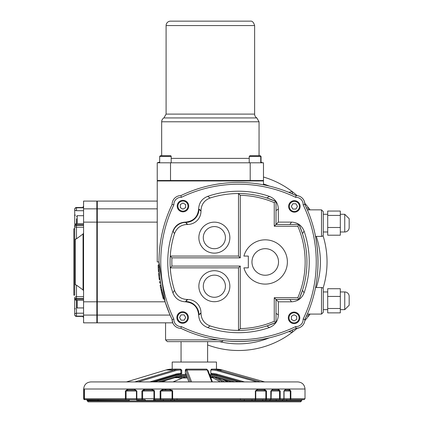 <?xml version="1.0" encoding="UTF-8"?>
<svg xmlns="http://www.w3.org/2000/svg" width="423" height="423" viewBox="0 0 423 423"><rect width="100%" height="100%" fill="white"/><g stroke="black" fill="none" stroke-linecap="round" stroke-linejoin="round"><path stroke-width="0.63" d="M256.666 390.117L256.095 390.117M216.476 369.184L216.476 362.046L172.203 362.046L172.203 369.131L165.948 370.009A0.883 0.349 -106.8 0 0 165.911 370.025M180.521 369.131A0.883 0.36 90 0 1 180.885 370.014L181.747 370.014L180.177 369.131A24.28 22.176 90 0 0 174.287 370.003L165.985 370.003A0.883 0.349 -106.8 0 0 165.948 370.009L126.445 381.932M172.209 369.131L179.844 369.131M175.614 374.947A19.13 17.47 -90 0 1 180.177 374.286L180.542 374.286L180.177 374.286A0.883 0.36 -90 0 0 180.536 373.398A20.013 18.274 90 0 0 175.682 374.117L149.8 381.932M180.521 374.286A0.883 0.36 -90 0 0 180.885 373.398L181.747 373.398L180.542 374.286M165.959 389.832L164.008 390.117M179.421 374.286L179.029 374.44L179.109 375.169L179.601 375.328L186.4 375.328M186.284 374.286L185.353 373.398L185.353 370.014L186.326 369.131A0.883 0.883 90 0 0 185.448 370.014A23.397 2.464 90 0 1 186.104 370.855L190.334 381.932M191.566 381.932L187.008 370.003A24.28 2.559 -90 0 0 186.326 369.131L206.577 369.131A24.28 2.559 90 0 1 207.254 370.003L187.008 370.003A0.883 0.851 159.1 0 0 186.104 370.855M213.446 377.126A0.883 0.74 -61.1 0 1 212.653 377.681A16.317 8.148 -90 0 0 210.564 377.099L212.489 377.094L212.309 376.211L210.548 376.211L210.548 375.328L209.887 375.328L212.483 375.169L212.658 374.44L212.351 374.286M210.802 373.398L211.849 374.286A19.13 18.712 90 0 1 216.803 374.968L216.867 374.117A20.013 19.58 -90 0 0 211.664 373.398L210.802 373.398L210.802 370.014L211.458 369.131L215.899 369.131M186.739 376.211L179.273 376.211A0.883 0.36 90 0 1 178.913 377.094L181.092 377.094L180.912 375.328M212.018 369.131L211.664 370.014A23.397 22.89 90 0 1 217.745 370.855L257.057 381.932M236.552 381.932L90.755 381.932C86.451 382.35 84.092 384.713 83.669 389.012L305.009 389.012C304.586 384.713 302.228 382.35 297.924 381.932L236.552 381.932M86.995 399.513L87.36 399.867L125.943 399.635L86.81 399.635A0.883 0.883 -90 0 1 87.693 400.523L129.264 400.523A0.883 0.539 90 0 0 128.724 399.635L144.978 399.635A0.883 0.407 -90 0 1 145.38 400.523L301.467 400.523L302.35 399.635M84.33 389.8A0.883 0.883 -90 0 1 84.124 389.234L83.706 389.234L83.669 398.752A0.883 0.883 90 0 0 84.558 399.635L86.355 399.635A0.883 0.883 -90 0 1 87.238 400.523L87.693 400.523M88.026 399.635L89.734 399.635M277.155 399.635L287.333 399.635A0.883 0.761 -90 0 0 286.572 400.523M283.109 399.635A0.883 0.73 -90 0 0 282.384 400.523M269.832 400.523A0.883 0.624 -90 0 1 270.456 399.635L265.93 399.635A0.883 0.576 -90 0 0 266.506 398.752L265.813 398.752L265.93 399.635L270.202 399.635A0.883 0.883 90 0 0 271.085 398.752L270.81 398.752A0.883 0.613 90 0 1 270.202 399.635L276.822 399.635A0.883 0.677 -90 0 0 276.145 400.523M171.014 400.523L170.823 399.635L172.817 399.635L172.647 398.752L172.076 398.752A0.883 0.746 90 0 0 172.817 399.635L254.873 399.635A0.883 0.878 -90 0 0 255.751 398.752L255.36 398.752A0.883 0.486 90 0 1 254.873 399.635L263.143 399.635A0.883 0.566 -90 0 0 262.583 400.523M255.661 399.635A0.883 0.502 -90 0 0 255.159 400.523M170.823 399.635L163.252 399.635L163.505 400.523M153.761 399.635L160.417 399.635A0.883 0.418 -90 0 0 160.83 398.752L160.143 398.752A0.883 0.275 90 0 0 160.417 399.635L153.501 399.635A0.883 0.333 -90 0 1 153.84 400.523M125.943 399.635L126.091 398.752L125.393 398.752A0.883 0.55 90 0 0 125.943 399.635L142.308 399.635A0.883 0.312 -90 0 0 142.62 398.752L141.89 398.752A0.883 0.418 90 0 0 142.308 399.635L137.301 399.635A0.883 0.46 -90 0 1 136.841 398.752L136.433 398.752A0.883 0.872 90 0 0 137.301 399.635L136.412 399.635A0.883 0.476 -90 0 1 136.888 400.523L145.38 400.523M129.264 400.523L105.359 400.523M84.716 399.635L86.62 399.635L88.095 401.85L300.584 401.85L301.467 400.967L87.212 400.967M84.558 399.635A0.883 0.613 -90 0 1 83.939 398.752L84.558 399.635M305.009 389.012L305.009 398.752L304.121 399.635L290.072 399.635A0.883 0.772 -90 0 0 290.844 398.752L290.3 398.752L290.072 399.635L287.333 399.635L289.956 399.635M265.93 399.635L272.285 399.635M265.972 400.523A0.883 0.656 -90 0 0 265.316 399.635M252.082 400.523A0.883 0.529 -90 0 0 251.548 399.635M244.367 400.523A0.883 0.46 -90 0 0 243.907 399.635M174.287 400.523L174.472 399.635M155.077 400.523L154.977 400.523A0.883 0.36 -90 0 1 155.336 399.635M138.644 400.523A0.883 0.513 -90 0 1 139.151 399.635M287.069 390.117L288.634 390.117A0.883 0.761 -90 0 0 289.395 389.234L285.546 389.234A0.883 0.73 90 0 1 284.816 390.117L288.634 390.117L290.3 391.005L290.3 398.752L284.045 398.752A0.883 0.883 0 0 1 283.156 399.635A0.883 0.872 90 0 0 284.029 398.752L283.875 398.752A0.883 0.714 90 0 1 283.156 399.635L279.513 399.635A0.883 0.687 -90 0 0 280.2 398.752L279.545 398.752L279.513 399.635L277.208 399.635M177.427 399.635A0.883 0.465 90 0 1 176.962 398.752M240.745 399.635A0.883 0.439 90 0 1 240.306 398.752M263.143 399.635L265.39 399.635M135.032 390.117L133.367 390.117L135.032 390.117A0.883 0.476 -90 0 1 134.551 389.234L127.524 389.234A0.883 0.534 90 0 0 128.058 390.117L135.032 390.117L136.433 391.005L136.433 398.752L126.091 398.752L126.091 391.005L128.058 390.117L135.032 390.117M154.168 390.117L149.753 390.117M166.673 390.117L172.309 390.117M257.094 390.117L263.873 390.117A0.883 0.56 -90 0 0 264.433 389.234L257.596 389.234A0.883 0.508 90 0 1 257.094 390.117L263.873 390.117L265.813 391.005L265.813 398.752L255.751 398.752L255.751 391.005L257.094 390.117M210.226 376.211L210.548 376.211L210.157 377.094M181.092 377.094L187.077 377.094M187.415 377.982L178.844 377.982L178.844 377.094L175.651 377.094M213.092 377.094L212.489 377.094A16.317 15.963 90 0 1 216.713 377.676L216.777 376.83A17.2 16.83 -90 0 0 212.309 376.211M305.009 398.752L290.844 398.752L290.844 391.005L289.395 389.234M284.029 398.752L284.029 391.005L284.816 390.117L283.875 391.005L283.875 398.752L280.2 398.752L280.2 391.005L278.503 389.234L272.708 389.234A0.883 0.629 90 0 1 272.079 390.117L277.832 390.117A0.883 0.672 -90 0 0 278.503 389.234M285.546 389.234L283.875 391.005M277.832 390.117L279.545 391.005L279.545 398.752L271.085 398.752L271.085 391.005L271.323 390.387L272.079 390.117M272.708 389.234L270.81 391.005L270.81 398.752L266.506 398.752L266.506 391.005L264.433 389.234M257.596 389.234L255.36 391.005L255.36 398.752L172.647 398.752L172.647 391.005L169.808 389.234L162.913 389.234L163.162 390.117L170.009 390.117L169.808 389.234M170.009 390.117L172.076 391.005L172.076 398.752L160.83 398.752L160.83 391.005L163.162 390.117M162.913 389.234L160.143 391.005L160.143 398.752L153.956 398.752A0.883 0.835 90 0 0 154.786 399.635A0.883 0.317 -90 0 1 154.469 398.752L154.469 391.005L152.005 389.234L144.243 389.234A0.883 0.402 90 0 0 144.64 390.117L152.343 390.117A0.883 0.338 -90 0 1 152.005 389.234M152.343 390.117L153.956 391.005L153.956 398.752L142.62 398.752L142.62 391.005L144.64 390.117M144.243 389.234L141.89 391.005L141.89 398.752L136.841 398.752L136.841 391.005L134.551 389.234M127.524 389.234L125.393 391.005L125.393 398.752L83.939 398.752L83.939 391.005L84.595 390.117M83.669 391.005L84.42 391.005L84.42 398.752A0.883 0.883 0 0 0 85.303 399.635A0.883 0.878 -90 0 1 84.426 398.752L84.124 389.234M83.706 389.234A0.883 0.883 90 0 0 84.373 390.091M153.501 399.635L154.786 399.635M160.417 399.635L163.252 399.635M287.254 401.85L286.984 401.85M163.088 298.136L163.326 298.982A133.689 133.689 0 0 1 162.992 297.803L161.935 293.752A133.689 133.689 0 0 1 161.649 292.573L161.671 292.647M162.559 292.573L161.649 292.573L161.856 293.419M163.59 296.629L163.913 297.803L162.992 297.803M163.326 298.982L164.251 298.982M161.935 293.752L162.844 293.752L163.363 295.772L162.448 295.772M162.844 293.752L162.94 294.133L162.844 293.752M160.169 279.645L159.275 279.645A133.689 133.689 0 0 1 159.133 278.546L158.736 274.982A133.689 133.689 0 0 1 158.583 273.311L159.471 273.311M158.736 274.982L159.624 274.982M159.133 278.546L160.026 278.546M158.419 271.175L158.482 272.031L159.365 272.031L159.085 267.066L158.197 267.066A133.689 133.689 0 0 1 158.139 265.052L159.022 265.052M159.307 271.175L159.244 270.265M158.287 268.991L158.202 267.125A133.689 133.689 0 0 1 158.197 267.066L158.355 270.239L159.244 270.239M158.482 272.031L158.355 270.239M158.313 269.462L158.361 270.308M158.361 270.265L158.287 269.033M162.421 291.976L161.512 291.976L160.544 287.407A133.689 133.689 0 0 1 160.121 285.128L161.02 285.128M160.825 288.83L160.529 287.339L161.443 287.407M161.078 290.019L161.168 290.442M161.189 290.538L162.125 290.664L161.671 288.528M160.835 288.877L160.952 289.438M161.634 288.354L161.739 288.877M161.755 288.935L161.861 289.438L161.755 288.935M161.983 290.03L161.924 289.739M161.887 289.565L161.729 288.83M160.677 283.087L159.778 283.087A133.689 133.689 0 0 1 159.561 281.67L160.454 281.67M263.481 184.819L263.481 180.954L157.24 180.954L157.24 261.964L158.985 261.964L165.102 301.805L169.745 314.326L172.103 319.513A8.851 8.851 0 0 0 180.954 328.364L179.918 328.306M240.275 328.608L240.275 266.083L171.939 266.083A90.739 90.739 0 0 1 171.939 257.845L240.275 257.845L240.275 195.32A90.739 90.739 0 0 1 274.252 202.643L274.252 226.215L297.824 226.215A90.739 90.739 0 0 1 297.824 297.718L274.252 297.718L274.252 321.284A90.739 90.739 0 0 1 240.275 328.608L238.503 330.395A92.51 92.51 0 0 1 210.194 325.959C204.399 323.743 201.327 319.529 200.983 313.321L200.983 312.761A13.298 13.282 -45 0 0 187.712 299.489L187.146 299.489C180.954 299.151 176.74 296.079 174.509 290.278L172.928 292.859A94.826 94.826 0 0 1 172.928 231.074L174.509 233.655C176.724 227.86 180.938 224.787 187.146 224.444L187.712 224.444A13.298 13.282 45 0 0 200.983 211.172L200.983 210.606C201.316 204.415 204.388 200.201 210.194 197.975A92.51 92.51 0 0 1 238.503 193.533L238.503 256.074L170.258 256.074A92.51 92.51 0 0 1 174.509 233.655M172.928 231.074C175.196 225.448 179.363 222.466 185.433 222.123C193.454 221.324 197.864 216.914 198.662 208.893C198.995 202.839 201.977 198.673 207.608 196.388A94.826 94.826 0 0 1 269.398 196.388C275.035 198.667 278.017 202.85 278.345 208.936L278.345 222.123L291.532 222.123C297.607 222.44 301.789 225.422 304.079 231.074A94.826 94.826 0 0 1 304.079 292.859C301.805 298.501 297.623 301.483 291.532 301.805L278.345 301.805L278.345 314.992C278.027 321.068 275.045 325.25 269.398 327.539A94.826 94.826 0 0 1 207.608 327.539C201.988 325.276 199.006 321.105 198.662 315.035C197.864 307.013 193.454 302.604 185.433 301.805C179.378 301.477 175.207 298.49 172.928 292.859M174.509 290.278A92.51 92.51 0 0 1 170.258 267.854L238.503 267.854L238.503 330.395A92.51 92.51 0 0 0 276.023 322.448L276.023 299.489L298.982 299.489L302.498 290.278L304.079 292.859M210.194 197.975L207.608 196.388M274.252 202.643L276.023 201.485L266.813 197.975L269.398 196.388M297.824 226.215L298.982 224.444L302.498 233.655L304.079 231.074M278.345 222.123L276.023 224.444L276.023 201.485A92.51 92.51 0 0 0 238.503 193.533L240.275 195.32M274.252 321.284L276.023 322.448L266.813 325.959L269.398 327.539M278.345 301.805L274.252 297.718M207.608 327.539L210.194 325.959M207.619 344.941A88.534 88.534 0 0 0 297.142 328.301A88.534 88.534 0 0 1 292.393 332.214L292.52 330.003M292.52 193.93L292.393 191.719A88.534 88.534 0 0 1 297.142 195.632A88.534 88.534 0 0 0 263.481 177.026M292.393 191.719A15.492 15.492 0 0 0 288.819 192.349L296.052 195.563L297.089 195.627M304.322 201.263L304.904 204.42L308.118 211.648M314.421 231.249C319.159 252.156 319.159 272.629 314.421 292.679M308.118 312.285L304.904 319.513L304.846 320.549M299.204 327.788L296.052 328.364L288.819 331.579A15.492 15.492 0 0 0 292.393 332.214M219.59 341.647A81.893 81.893 0 0 0 269.218 337.882C248.317 342.619 227.838 342.619 207.788 337.882M188.187 331.579L180.954 328.364A132.801 132.801 0 0 0 296.052 328.364A8.851 8.851 0 0 0 304.904 319.513A132.801 132.801 0 0 0 304.904 204.42A8.851 8.851 0 0 0 296.052 195.563A132.801 132.801 0 0 0 180.954 195.563A8.851 8.851 0 0 0 172.103 204.42A132.801 132.801 0 0 0 172.103 319.513L172.684 322.664M310.075 209.85A88.534 88.534 0 0 0 304.835 203.331A88.534 88.534 0 0 1 308.748 208.079L306.538 207.952M306.538 315.981L308.748 315.854A88.534 88.534 0 0 0 310.075 314.083M304.835 320.602A88.534 88.534 0 0 0 308.748 315.854A15.492 15.492 0 0 0 308.547 314.083M344.745 291.949L344.745 309.652L349.171 305.226L349.171 296.375A4.426 4.426 0 0 0 344.745 291.949L340.319 291.949M344.745 231.984A4.426 4.426 0 0 0 349.171 227.558L349.171 218.702L344.745 214.276L344.745 231.984L340.319 231.984M171.939 257.845L170.258 256.074A92.51 92.51 0 0 0 170.258 267.854L171.939 266.083M240.275 257.845L238.503 256.074M274.252 226.215L276.023 224.444L298.982 224.444A92.51 92.51 0 0 1 298.982 299.489L297.824 297.718M240.275 266.083L238.503 267.854M321.506 287.518L321.506 314.083L323.278 312.311L323.278 289.29A1.771 1.771 0 0 0 321.506 287.518L315.537 287.518M323.278 211.622L321.506 209.85L321.506 236.409A1.771 1.771 0 0 0 323.278 234.638L323.278 211.622L323.278 231.984L327.703 231.984M321.506 236.409L315.537 236.409M303.122 319.127A7.085 7.085 0 0 1 295.666 326.588A131.03 131.03 0 0 1 181.34 326.588A7.085 7.085 0 0 1 173.885 319.127A131.03 131.03 0 0 1 173.885 204.801A7.085 7.085 0 0 1 181.34 197.345A131.03 131.03 0 0 1 295.666 197.345A7.085 7.085 0 0 1 303.122 204.801A131.03 131.03 0 0 1 303.122 319.127L304.904 319.513M303.122 204.801L304.904 204.42M295.666 326.588L296.052 328.364M181.34 326.588L180.954 328.364M173.885 319.127L172.103 319.513M173.885 204.801L172.103 204.42M181.34 197.345L180.954 195.563M295.666 197.345L296.052 195.563M217.908 339.875L165.567 339.875L167.339 341.647L221.34 341.647A1.771 1.771 0 0 0 222.969 340.573M165.567 339.875L165.567 322.839M323.013 288.359A88.534 88.534 0 0 0 323.013 235.569M225.427 237.641A11.067 11.067 0 0 1 208.825 247.222A11.067 11.067 0 0 1 208.825 228.055A11.067 11.067 0 0 1 225.427 237.641M229.853 237.641A15.492 15.492 0 0 0 214.361 222.149A15.492 15.492 0 0 0 198.863 237.641A15.492 15.492 0 0 0 214.361 253.134A15.492 15.492 0 0 0 229.853 237.641M225.427 286.212A11.067 11.067 0 0 1 208.825 295.793A11.067 11.067 0 0 1 208.825 276.626A11.067 11.067 0 0 1 225.427 286.212M229.853 286.212A15.492 15.492 0 0 0 214.361 270.72A15.492 15.492 0 0 0 198.863 286.212A15.492 15.492 0 0 0 214.361 301.705A15.492 15.492 0 0 0 229.853 286.212M248.322 256.074L248.322 267.854L243.907 267.854A22.133 22.133 0 0 0 277.985 280.063A22.133 22.133 0 0 0 277.985 243.865A22.133 22.133 0 0 0 243.907 256.074L248.322 256.074M278.524 261.964A13.282 13.282 0 0 1 258.601 273.464A13.282 13.282 0 0 1 258.601 250.464A13.282 13.282 0 0 1 278.524 261.964M340.319 215.418L340.319 211.056L327.703 211.056L327.703 215.418L340.319 215.418L340.319 235.204L327.703 235.204L327.703 215.418M327.703 227.495L340.319 227.495M340.319 308.51L340.319 312.877L327.703 312.877L327.703 308.51L340.319 308.51L340.319 288.724L327.703 288.724L327.703 308.51M327.703 296.433L340.319 296.433M327.703 291.949L323.278 291.949M185.369 180.515L185.369 180.954M157.24 222.123L97.29 222.123L97.29 201.089L157.24 201.089M165.102 301.805L97.29 301.805L97.29 222.123M207.619 362.046L207.619 341.647M170.072 315.087L97.29 315.087L97.29 301.805M172.753 322.839L97.29 322.839L97.29 315.087M96.846 294.678L97.29 294.678M157.24 208.846L97.29 208.846M170.517 180.515L170.517 162.807L157.24 162.807L157.24 180.515L263.481 180.515L263.481 162.807L250.199 162.807L250.199 180.515M170.517 162.807L250.199 162.807M260.742 161.861A4.426 4.426 0 0 0 263.481 162.807M166.091 25.576L254.625 25.576C253.647 22.245 252.171 20.769 250.199 21.15L170.517 21.15A4.426 4.426 0 0 0 166.091 25.576L166.091 114.11L254.625 114.11A4.426 4.426 0 0 0 256.84 117.943L163.875 117.943A4.426 4.426 0 0 0 161.665 121.782L161.665 155.722M83.569 316.43L76.484 316.43L83.569 316.325L83.569 322.839L96.846 322.839L96.846 201.089L83.569 201.089L83.569 207.608L76.484 207.497A1.771 1.771 0 0 0 74.712 209.269L74.712 223.719L75.104 224.306M96.846 208.846L83.569 208.846L83.569 207.804L76.484 207.804A1.771 1.66 180 0 0 74.712 209.464A1.771 1.253 0 0 0 76.484 210.712L83.569 210.712M96.846 315.087L83.569 315.087L83.569 299.13L76.484 299.13A1.771 0.619 180 0 1 74.712 298.511A1.771 1.771 0 0 0 76.484 300.282L76.484 298.601L83.569 298.601L83.569 225.332L76.484 225.332A1.771 0.608 180 0 0 74.712 225.94L74.712 284.256M83.569 296.735L76.484 296.735A1.771 1.253 180 0 0 74.712 297.988L74.712 314.469A1.771 1.66 0 0 0 76.484 316.129L83.569 316.129L83.569 315.087M96.846 301.805L83.569 301.805M96.846 222.123L83.569 222.123L83.569 208.846M74.712 239.677L74.712 225.422A1.771 0.619 -0 0 1 76.484 224.798L83.569 224.798L83.569 222.123M74.712 239.048L75.231 239.259L76.484 238.81L76.484 223.651A1.771 1.771 0 0 0 74.712 225.422L74.712 225.94A1.771 1.253 0 0 0 76.484 227.193L83.569 227.193L83.569 238.123M83.569 285.811L83.569 296.428M74.712 300.214L75.104 299.621M83.569 313.216L76.484 313.216A1.771 1.253 180 0 0 74.712 314.469L74.712 314.659A1.771 1.771 0 0 0 76.484 316.43M83.569 290.844L83.051 289.929L76.484 285.118L76.484 298.601A1.771 0.608 -0 0 1 74.712 297.988L74.712 298.511M74.712 228.764L74.712 295.164L73.829 295.164L73.829 228.764L74.712 228.764M76.484 238.81L83.051 233.998L83.569 233.084M75.231 239.259L75.231 284.674L74.712 284.885L75.231 284.674L76.484 285.118M77.192 300.282L77.192 307.939A0.709 0.709 0 0 1 76.484 307.23L76.484 316.325A1.771 1.66 180 0 1 74.712 314.659M74.712 209.269A1.771 1.66 0 0 1 76.484 207.608L76.484 210.712M97.29 224.988L96.846 224.988M76.484 218.791L76.484 223.651L83.569 223.651M83.569 300.282L76.484 300.282L76.484 307.23M76.484 305.253L76.484 300.653M188.383 317.514A5.753 5.753 0 0 0 182.625 311.762A5.753 5.753 0 0 0 176.872 317.514A5.753 5.753 0 0 0 182.625 323.272A5.753 5.753 0 0 0 188.383 317.514M181.092 314.86L184.158 314.86L185.692 317.514L184.158 320.174L181.092 320.174L179.558 317.514L181.092 314.86M294.054 312.089A5.753 5.753 0 0 0 288.301 317.842A5.753 5.753 0 0 0 294.054 323.595A5.753 5.753 0 0 0 299.807 317.842A5.753 5.753 0 0 0 294.054 312.089M291.399 319.376L291.399 316.309L294.054 314.775L296.708 316.309L296.708 319.376L294.054 320.909L291.399 319.376M288.623 206.413A5.753 5.753 0 0 0 294.382 212.172A5.753 5.753 0 0 0 300.134 206.413A5.753 5.753 0 0 0 294.382 200.661A5.753 5.753 0 0 0 288.623 206.413M295.915 209.068L292.848 209.068L291.315 206.413L292.848 203.759L295.915 203.759L297.448 206.413L295.915 209.068M182.953 211.844A5.753 5.753 0 0 0 188.706 206.091A5.753 5.753 0 0 0 182.953 200.333A5.753 5.753 0 0 0 177.2 206.091A5.753 5.753 0 0 0 182.953 211.844M185.607 204.552L185.607 207.624L182.953 209.158L180.298 207.624L180.298 204.552L182.953 203.019L185.607 204.552M260.034 155.722L249.94 155.722L249.232 156.431L260.742 156.431L260.034 155.722M252.33 155.722L257.644 155.722M260.742 162.807L260.742 156.431M171.183 156.431A0.709 0.709 0 0 0 170.474 155.722L160.38 155.722L159.672 156.431L171.183 156.431L171.183 162.807M162.358 155.722L168.491 155.722M188.177 369.136A24.28 16.264 90 0 1 188.468 369.131M230.746 381.932L229.641 381.324M224.682 379.923L228.314 381.932M227.162 381.932L222.329 379.262M126.466 381.932L165.985 370.003A24.28 22.176 -90 0 1 171.881 369.131M138.168 381.932L174.863 370.855A0.883 0.349 73.2 0 0 174.287 370.003L134.763 381.932M180.177 374.286L175.577 374.968L152.502 381.932L175.534 374.974A0.883 0.349 -106.8 0 0 175.577 374.968A0.883 0.349 -106.8 0 0 175.682 374.117M180.177 369.131A0.883 0.36 90 0 1 180.536 370.014L180.885 370.014L180.885 373.398L180.536 373.398M174.863 370.855A23.397 21.367 -90 0 1 180.536 370.014M217.364 377.861L224.735 381.932M181.747 373.398L181.747 370.014M188.991 381.932L186.009 374.117A0.883 0.851 -20.9 0 0 186.062 374.434L179.029 374.44M212.658 374.44L209.549 374.44M174.805 375.201A0.883 0.349 -106.8 0 0 174.847 375.825A18.242 16.661 -90 0 1 179.109 375.169M154.622 381.932L174.847 375.825M179.273 376.211A17.2 15.709 90 0 0 175.101 376.83L158.197 381.932M212.483 375.169A18.242 17.845 90 0 1 217.047 375.825L217.152 375.069M217.047 375.825L238.715 381.932M216.809 374.974L241.512 381.932L216.819 374.974L211.849 374.286L211.664 373.398M244.594 381.932L216.867 374.117M216.476 369.136A24.28 23.757 90 0 1 222.376 370.003L222.398 370.009M260.499 381.932L218.162 370.003L222.376 370.003L264.719 381.932L222.387 370.003L216.063 369.131M217.745 370.855L218.162 370.003A24.28 23.757 -90 0 0 211.849 369.131M210.802 370.014L211.664 370.014M206.577 369.131L208.058 370.543A0.883 0.851 -20.9 0 0 207.254 370.003L211.817 381.932M185.961 374.202A0.883 0.883 -90 0 1 185.448 373.398L185.353 373.398M186.009 374.117A20.013 2.11 -90 0 0 185.448 373.398M97.835 400.523L93.298 400.523M216.719 377.681L231.804 381.932L216.729 377.681L212.489 377.094M234.887 381.932L216.777 376.83M175.101 376.83A0.883 0.349 73.2 0 1 174.995 377.676A0.883 0.349 73.2 0 1 174.953 377.681L160.883 381.932M175.032 377.66A16.317 14.9 -90 0 1 178.913 377.094L174.995 377.676L160.904 381.932M222.778 381.932L214.191 377.189M210.791 377.681L212.653 377.681L220.346 381.932M186.168 377.094A16.317 10.929 -90 0 0 183.64 377.538M182.54 377.982L172.944 381.932M162.427 381.932L166.614 380.208M290.844 391.005L284.029 391.005M280.2 391.005L270.81 391.005M266.506 391.005L255.36 391.005M172.647 391.005L160.143 391.005M154.469 391.005L141.89 391.005M136.841 391.005L125.393 391.005M178.844 377.681L174.974 377.681M162.887 297.422L163.807 297.422M162.025 294.133L162.94 294.133M160.999 289.66L161.903 289.66M187.712 299.489L185.686 301.509A13.282 13.266 -135 0 1 198.958 314.786L200.983 312.761M198.662 315.035L200.983 313.321M187.146 299.489L185.433 301.805M187.146 224.444L185.686 222.419A13.282 13.266 144.4 0 0 173.123 231.402M200.983 211.172L198.958 209.147A13.282 13.266 -45 0 1 185.686 222.419L185.433 222.123M200.983 210.606L198.662 208.893M185.686 222.419L187.712 224.444M276.023 210.606L278.345 208.936M291.532 222.123L289.861 224.444M278.345 314.992L276.023 313.321M289.861 299.489L291.532 301.805M269.218 186.046A81.893 81.893 0 0 0 263.481 183.973M250.511 180.954A81.893 81.893 0 0 0 247.006 180.515M308.547 209.85A15.492 15.492 0 0 0 308.748 208.079M316.309 287.518A81.893 81.893 0 0 0 316.309 236.409M249.232 158.382L171.183 158.382M161.665 121.782L259.05 121.782L259.05 155.722M82.702 207.497L83.051 207.148L83.051 207.497M83.051 316.43L83.569 318.033M83.051 233.998L83.051 289.929M77.192 223.651L77.192 215.693L76.484 216.402M187.675 317.514A5.044 5.044 0 0 1 180.103 321.887A5.044 5.044 0 0 1 180.103 313.147A5.044 5.044 0 0 1 187.675 317.514M294.054 312.798A5.044 5.044 0 0 1 298.427 320.364A5.044 5.044 0 0 1 289.686 320.364A5.044 5.044 0 0 1 294.054 312.798M289.332 206.413A5.044 5.044 0 0 1 296.904 202.046A5.044 5.044 0 0 1 296.904 210.786A5.044 5.044 0 0 1 289.332 206.413M182.953 211.135A5.044 5.044 0 0 1 178.58 203.563A5.044 5.044 0 0 1 187.32 203.563A5.044 5.044 0 0 1 182.953 211.135M208.058 370.543L212.415 381.932M188.928 381.932L185.909 374.122L186.326 374.286M87.714 399.635L88.143 399.788M301.467 400.523L301.467 400.967M98.728 399.635L97.887 400.248M182.636 377.982L173.039 381.932M271.323 390.387L271.085 398.752A0.883 0.883 0 0 1 270.202 399.635M84.341 389.768L84.42 391.005M284.045 398.752L284.045 391.005M83.669 389.012L83.669 398.752M340.319 309.652L344.745 309.652M344.745 214.276L340.319 214.276M307.368 314.083L321.506 314.083M321.506 209.85L307.368 209.85M327.703 214.276L323.278 214.276M323.278 309.652L327.703 309.652M237.298 180.954L237.298 180.515M181.06 341.647L181.06 362.046M97.29 229.25L96.846 229.25M159.672 162.078L157.24 162.807M256.84 117.943L259.05 121.782M163.875 117.943L166.091 114.11M254.625 114.11L254.625 25.576M75.231 308.964L74.712 307.711M75.231 214.963L74.712 216.216M83.569 207.497L76.484 207.497M83.051 207.148L83.569 205.895M82.702 316.43L83.051 316.779M96.846 217.908L97.29 217.908M77.192 215.693L83.569 215.693M96.846 305.729L97.29 305.729M96.846 298.643L97.29 298.643M77.192 307.939L83.569 307.939M96.846 306.025L97.29 306.025M96.846 225.285L97.29 225.285M261.044 162.078L261.044 156.431L260.335 155.722M249.232 156.431L249.232 162.807M159.672 156.431L159.672 162.807"/></g></svg>

